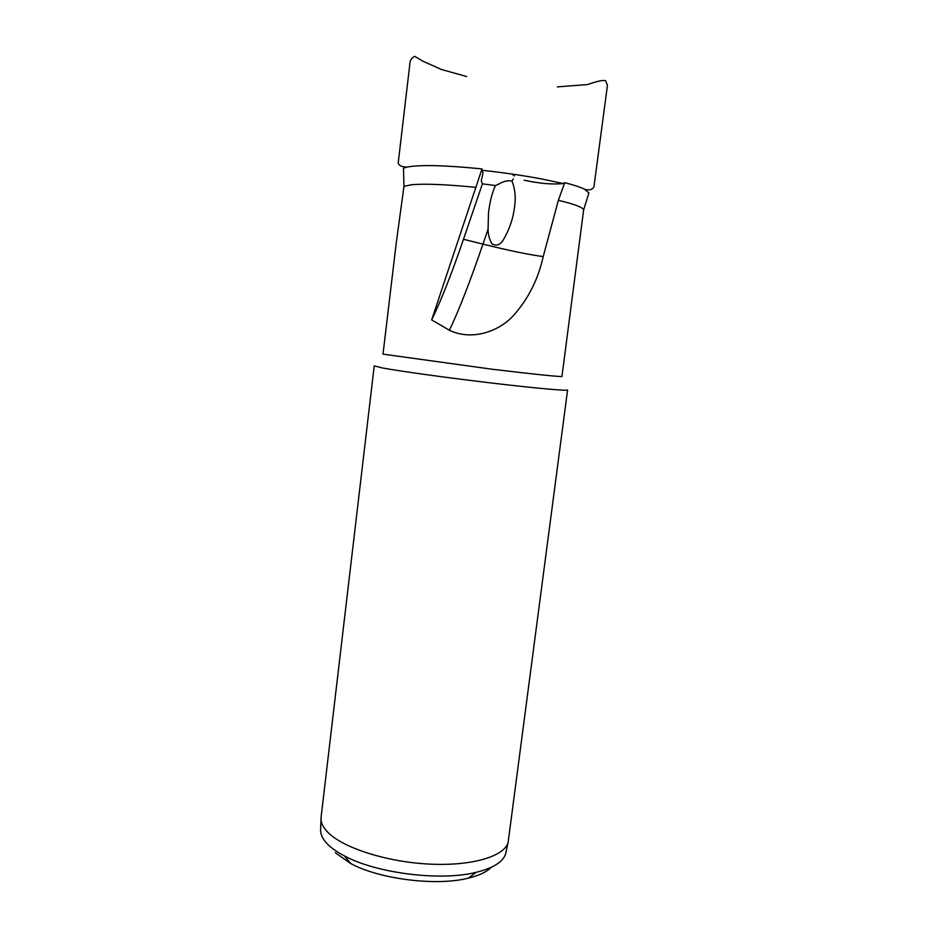 <?xml version="1.0" encoding="UTF-8"?>
<svg xmlns="http://www.w3.org/2000/svg" width="928" height="928" viewBox="0 0 928 928"><rect width="100%" height="100%" fill="white"/><g stroke="black" fill="none" stroke-linecap="round" stroke-linejoin="round"><path stroke-width="1.39" d="M488.07 229.204L488.476 213.069C489.787 201.875 492.107 192.711 495.448 185.554L498.58 184.196C503.127 181.354 507.616 180.287 512.036 181.018C515.075 189.08 515.945 197.397 514.646 206.004C513.404 217.488 509.901 228.3 504.101 238.426C501.108 244.482 497.118 246.361 492.107 244.064C489.439 239.586 488.093 234.633 488.07 229.204L482.954 244.134C509.391 250.664 529.482 254.817 543.216 256.58L558.366 200.309L564.746 182.665L563.296 183.535C552.682 184.672 539.62 183.57 524.111 180.218M564.746 182.665C573.864 185.008 580.464 187.189 584.536 189.219L588.92 192.978L588.572 194.114M558.366 200.309C574.594 204.195 583.016 207.408 583.642 209.937L561.95 376.42C562.171 377.128 533.182 374.181 492.362 369.263L383.009 354.136L396.291 242.626L403.97 186.354L403.494 168.188L406.905 167.098C419.885 164.604 444.918 165.219 482.015 168.908L431.659 319.916C440.846 301.182 451.46 274.305 463.49 239.285L482.409 183.837L495.448 185.554M482.409 183.837L481.272 180.856L482.966 173.176L482.015 168.908M511.989 174.046L514.379 175.926M320.647 829.098L320.589 830.618C320.705 834.945 322.967 839.388 327.364 843.958C331.435 848.111 337.142 852.113 344.485 855.941C376.571 873.364 440.661 881.345 476.145 872.343C493.336 868.074 503.185 861.857 505.679 853.679L506.05 851.997M321.076 817.313L320.995 819.111C321.111 823.38 323.396 827.776 327.851 832.3C342.977 847.844 386.466 861.915 428.933 864.072C471.447 866.323 504.403 856.498 508.115 842.415L567.588 389.969C567.785 391.117 536.419 388.333 492.13 383.09C447.911 377.858 400.27 371.258 382.8 368.022L374.228 365.876L321.076 817.313M403.97 186.354L411.487 184.753C424.734 183.547 446.264 184.428 476.052 187.375M543.216 256.58C538.136 279.63 527.939 299.593 512.616 316.46C497.141 332.665 470.322 340.588 449.384 330.217C458.444 311.553 469.638 282.854 482.954 244.134L463.49 239.285M512.036 181.018L513.346 178.942M449.384 330.217L431.659 319.916M335.24 852.658L350.668 863.516C379.494 879.234 436.427 886.321 468.315 878.166C479.115 875.545 486.794 871.914 491.353 867.274M557.415 86.884L587.749 84.529C597.493 81.061 603.478 79.82 605.706 80.794C608.188 87.29 607.237 85.19 607.121 87.731L593.932 186.992C592.041 189.88 588.909 190.623 584.536 189.219M481.806 170.265C503.266 172.585 523.334 175.496 541.998 179.023L563.296 183.535M466.622 76.514L441.426 69.496L422.681 61.074L414.7 56.318C411.348 58.093 409.7 60.865 409.77 64.647L398.367 161.646C398.46 160.985 395.896 166.646 406.905 167.098M514.553 206.747L514.634 206.004M320.589 830.618L320.995 819.111M583.642 209.937L588.92 192.978M468.315 878.166L476.145 872.343M350.668 863.516L344.485 855.941M505.679 853.679L508.115 842.415"/></g></svg>
